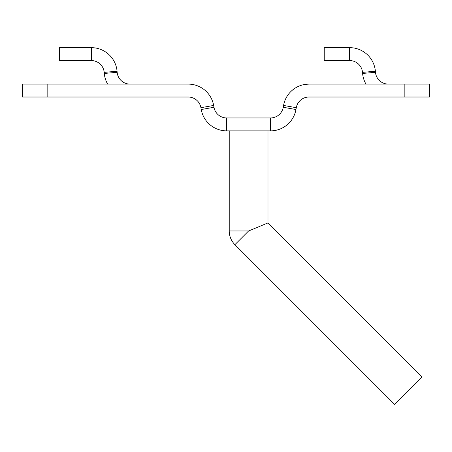 <?xml version="1.0" encoding="UTF-8"?>
<svg xmlns="http://www.w3.org/2000/svg" width="452" height="452" viewBox="0 0 452 452"><rect width="100%" height="100%" fill="white"/><g stroke="black" fill="none" stroke-linecap="round" stroke-linejoin="round"><path stroke-width="0.68" d="M324.237 47.658L324.237 60.574L349.645 60.574A12.916 12.916 0 0 1 362.515 72.365L375.38 71.235A25.832 25.832 0 0 0 349.645 47.658L324.237 47.658M248.606 230.966L229.232 230.966A19.374 19.374 0 0 0 234.904 244.662L248.606 230.966L267.979 222.938L267.979 130.865M234.904 244.662L394.579 404.342L421.982 376.945L267.979 222.938M213.643 105.452L200.925 107.695L201.247 109.52A25.832 25.832 0 0 0 226.689 130.865L270.516 130.865A25.832 25.832 0 0 0 295.958 109.52L296.28 107.695L283.562 105.452L283.24 107.277A12.916 12.916 0 0 1 270.516 117.949L226.689 117.949A12.916 12.916 0 0 1 213.965 107.277L213.643 105.452A25.832 25.832 0 0 0 188.207 84.106L47.149 84.106L47.149 97.022L22.6 97.022L22.6 84.106L47.149 84.106M404.851 97.022L404.851 84.106L429.4 84.106L429.4 97.022L308.998 97.022A12.916 12.916 0 0 0 296.28 107.695M305.467 84.349L308.998 84.106A25.832 25.832 0 0 0 283.562 105.452M404.851 84.106L308.998 84.106L308.998 97.022M388.341 84.106A12.916 12.916 0 0 1 375.476 72.314L375.38 71.235M365.967 84.106A25.832 25.832 0 0 1 362.606 73.439L362.515 72.365M117.062 71.235A25.832 25.832 0 0 0 91.327 47.658L59.461 47.658L59.461 60.574L91.327 60.574A12.916 12.916 0 0 1 104.192 72.365L117.062 71.235L117.153 72.314A12.916 12.916 0 0 0 130.023 84.106M107.649 84.106A25.832 25.832 0 0 1 104.288 73.439L104.192 72.365M47.149 97.022L188.207 97.022A12.916 12.916 0 0 1 200.925 107.695M349.645 60.574L349.645 47.658M362.606 73.439L375.476 72.314M91.327 60.574L91.327 47.658M104.288 73.439L117.153 72.314M283.24 107.277L295.958 109.52M270.516 130.865L270.516 117.949M226.689 117.949L226.689 130.865M201.247 109.52L213.965 107.277M229.232 130.865L229.232 230.966"/></g></svg>
